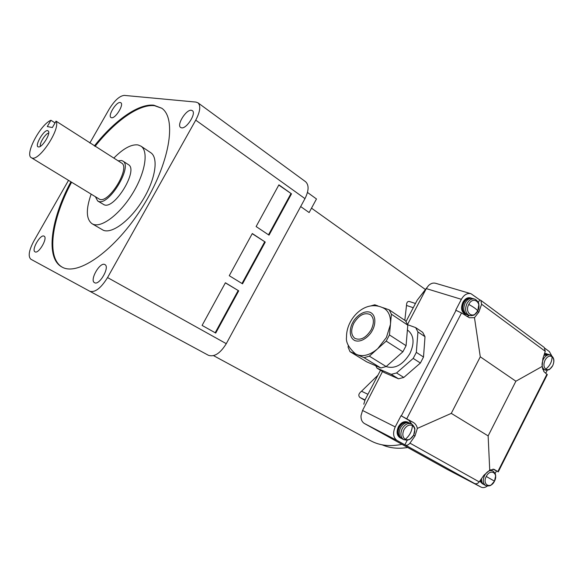 <?xml version="1.0" encoding="UTF-8"?>
<svg xmlns="http://www.w3.org/2000/svg" width="583" height="583" viewBox="0 0 583 583"><rect width="100%" height="100%" fill="white"/><g stroke="black" fill="none" stroke-linecap="round" stroke-linejoin="round"><path stroke-width="0.87" d="M350.31 322.035C356.41 310.52 370.205 300.485 384.7 308.713C389.058 311.92 390.967 317.181 390.428 324.505L386.412 337.47L377.74 348.663C370.234 355.003 363.304 356.985 356.964 354.624L355.39 353.808C348.707 347.701 345.748 342.177 346.506 337.229C346.448 332.07 347.687 327.056 350.23 322.188M468.783 304.421C473.068 295.625 482.36 302.548 477.71 310.936C473.527 319.688 464.104 312.947 468.783 304.421C473.899 307.27 476.872 309.442 477.71 310.936M403.997 429.671C406.468 425.641 409.273 424.264 412.4 425.532C415.089 427.623 415.497 430.83 413.631 435.151C411.197 439.159 408.413 440.551 405.272 439.327C402.547 437.265 402.124 434.043 403.997 429.671M486.273 476.479C490.274 468.113 498.829 473.097 494.493 481.157C490.58 489.465 481.908 484.655 486.273 476.479L494.493 481.157L495.63 475.954C495.965 474.839 494.42 471.88 492.642 470.904L490.339 469.811M545.069 360.126C547.226 356.497 549.55 355.353 552.05 356.687C554.156 358.756 554.375 361.759 552.699 365.694C550.571 369.294 548.26 370.453 545.746 369.163C543.611 367.108 543.385 364.098 545.069 360.126M487.417 486.003C485.107 487.665 482.972 488.029 481.019 487.096L447.489 469.548L364.462 423.535C361.985 422.005 360.833 419.374 361.03 415.643L362.546 410.476L382.528 371.517M407.539 324.461L426.29 288.607L428.534 285.539C430.859 283.353 433.249 282.609 435.705 283.316L470.67 293.628M363.799 404.201L365.133 399.661L380.51 370.285M406.038 321.517L417.209 300.165L426.712 287.856M466.757 314.587L465.875 314.375C462.108 312.182 461.35 308.247 463.609 302.584C465.759 298.904 468.331 297.41 471.334 298.11L471.939 298.365M465.358 314.208L465.132 314.135C461.357 311.941 460.606 308.013 462.866 302.351C465.008 298.671 467.581 297.184 470.583 297.884L471.079 298.03M401.403 438.387L400.659 438.081C397.475 435.807 396.95 432.171 399.085 427.164C401.745 422.792 404.813 421.203 408.289 422.405L408.938 422.799M408.289 422.405L407.583 422.056C404.106 420.86 401.038 422.442 398.386 426.814C396.258 431.814 396.783 435.45 399.96 437.724L400.659 438.081M407.889 330.364L408.129 330.525C413.996 335.538 414.608 343.19 409.958 353.48C402.875 364.871 394.924 369.236 386.099 366.576M544.464 353.83L547.568 354.158M546.759 353.786L544.602 353.393M465.788 313.88C462.392 311.679 461.751 307.977 463.864 302.766C465.737 299.509 468.025 298.051 470.736 298.387M400.499 437.483C397.788 435.195 397.402 431.814 399.355 427.324C401.702 423.389 404.478 421.822 407.692 422.617M544.333 354.245L546.694 354.18M474.416 299.035L472.842 298.562C469.84 297.862 467.267 299.356 465.11 303.043C462.851 308.72 463.602 312.663 467.377 314.856L467.602 314.929M411.416 423.928L409.696 423.09C406.22 421.888 403.152 423.484 400.485 427.871C398.349 432.877 398.874 436.529 402.059 438.802L403.757 439.677C400.572 437.396 400.055 433.745 402.19 428.724C404.857 424.322 407.932 422.726 411.416 423.928C413.136 424.745 415.322 428.316 414.856 429.46L413.66 435.173L409.951 439.254L407.189 440.245L403.757 439.677M550.133 354.923L548.435 354.355L543.924 355.499M371.189 329.767C366.051 337.856 360.607 340.727 354.865 338.38C350.988 335.13 350.66 330.029 353.896 323.099C359.041 314.98 364.513 312.145 370.322 314.594C374.075 317.822 374.366 322.873 371.189 329.767M542.409 368.981L543.167 369.338M481.587 478.585C481.332 481.514 482.105 483.518 483.89 484.575L485.632 485.479C482.943 483.504 482.571 480.195 484.531 475.56C486.951 471.443 489.654 469.891 492.642 470.904M348.284 345.486L348.087 347.169L350.011 351.651L364.054 357.663L380.867 367.975L366.707 361.854L350.011 351.651M377.886 305.886L374.752 304.792L371.276 305.784M389.444 334.926L391.404 314.208L407.801 325.176L406.067 345.704L389.444 334.926L386.201 341.106L402.882 351.797L386.165 366.547L380.867 367.975M407.801 325.176L405.549 320.818L389.211 309.843L391.404 314.208M389.211 309.843L382.965 307.664M386.165 366.547L369.352 356.169L364.054 357.663M369.352 356.169L386.201 341.106M482.6 483.453L480.494 480.115M406.067 345.704L402.882 351.797M483.22 484.123L482.454 483.832L480.232 480.479M515.882 381.224L488.139 435.902L451.278 413.376L480.283 356.811L515.882 381.224L542.146 366.459L542.846 358.749L545.258 351.309L544.267 347.49M477.39 311.592L478.883 312.058L481.602 304.217L545.258 351.309M478.883 312.058L474.475 317.669L469.359 317.757L461.525 312.954L455.724 310.2L461.372 299.312C464.046 294.728 467.26 292.863 470.998 293.723L479.707 299.844L478.286 302.592M480.283 356.811L474.475 317.669M547.269 374.68L543.815 371.502L542.146 366.459M481.019 487.096L474.511 483.475C476.194 484.174 477.761 483.65 479.211 481.886L483.963 475.203L489.735 470.182L488.139 435.902M489.735 470.182L493.925 469.293M546.963 374.169L497.824 471.618L494.34 469.497M497.824 471.618L492.97 469.096M482.454 483.832L479.787 481.092M407.225 440.245L404.864 444.814L397.059 440.478C393.197 437.578 392.585 433.06 395.223 426.909L401.017 415.73L413.26 422.413C415.409 423.681 416.779 425.67 417.355 428.403L451.278 413.376M417.355 428.403L414.994 435.967L413.609 435.275M479.211 481.886L409.944 443.138L414.994 435.967M401.017 415.73L408.829 420.263L411.744 424.111M404.864 444.814L405.163 444.967C406.832 445.638 408.421 445.033 409.944 443.138M466.917 316.431L469.57 315.556M479.707 299.844L480.844 300.362L481.602 304.217M545.076 348.401L549.383 351.6L551.707 355.783M547.291 370.183L545.79 373.164M496.388 471.079L495.105 473.629M407.634 324.709L415.65 327.602L417.931 331.953L416.335 352.365L413.194 358.407L396.549 372.96L391.251 374.344L377.026 368.157L375.751 365.76M396.549 372.96L403.808 377.441L398.51 378.797L391.251 374.344M398.51 378.797L384.248 372.566L377.026 368.157M417.931 331.953L425.014 336.69L422.711 332.339L415.65 327.602M425.014 336.69L423.506 357.022L416.335 352.365M423.506 357.022L420.394 363.02L413.194 358.407M420.394 363.02L403.808 377.441M307.474 192.441L316.482 198.971L309.136 212.555L300.675 206.557M404.821 320.329L406.497 305.448C406.562 302.533 407.517 301.214 409.368 301.491L415.468 303.495M94.577 282.711L94.541 282.689C89.345 280.357 99.89 261.701 104.787 264.522L104.925 264.595C110.129 266.919 99.358 285.801 94.577 282.711M111.528 117.744L110.959 117.526C107.622 115.696 116.265 101.675 120.215 102.506L120.849 102.746C124.194 104.576 115.39 118.757 111.528 117.744M35.067 251.849L35.038 251.834C31.096 250.136 40.365 233.958 44.024 236.13L44.111 236.173C48.068 237.864 38.631 254.224 35.067 251.849M181.517 127.83L180.621 127.473C176.401 124.944 186.21 109.261 191.37 110.282L192.375 110.668C196.602 113.219 186.567 129.083 181.517 127.83M70.878 181.845C50.794 219.179 45.204 258.152 61.893 266.992L62.155 267.131C78.188 276.466 115.551 250.122 142.507 206.921C169.638 163.823 177.094 118.677 161.775 108.234L153.825 105.202C138.339 103.453 114.53 120.55 94.373 145.939M161.782 108.241L154.51 105.691C139.009 103.927 115.201 121.002 95.051 146.377M71.563 182.268C51.647 219.295 45.991 257.978 62.286 267.196M382.164 444.822C389.75 448.152 398.255 449.041 407.692 447.489M113.867 158.044C123.312 148.483 131.357 144.11 138.003 144.927L141.02 146.187C148.774 151.288 145.254 172.889 132.589 193.461C120.032 214.078 101.814 227.931 93.149 224.266L91.997 223.697C86.109 219.15 85.818 209.319 91.123 194.205M92.114 223.77L103.351 230.278C112.147 234.031 130.395 220.389 142.857 199.925C155.413 179.513 158.729 157.957 150.844 152.761L150.56 152.571M118.152 160.813L121.599 160.514L122.896 161.076C133.033 166.221 108.81 206.229 98.476 201.354L97.667 200.967L95.481 196.865M97.747 201.018L104.153 204.801C114.581 209.742 138.696 169.901 128.464 164.683L128.34 164.603M31.373 157.731L99.642 199.299C108.97 203.627 130.716 167.671 121.592 163.043L56.055 121.147C60.814 128.544 39.331 161.36 31.97 157.986L31.307 157.694C24.537 154.488 40.3 124.587 50.925 120.266L55.035 122.918M47.762 130.607C43.856 129.404 34.113 146.297 38.354 146.923L38.857 146.952C42.391 146.967 50.116 134.739 48.637 131.459L47.762 130.607M48.724 133.128C45.671 133.135 39.119 143.542 40.438 146.304M50.925 120.266L47.289 126.569L52.375 127.531L56.055 121.147M291.507 193.847L269.025 235.146L256.119 226.547L278.9 184.847L291.507 193.847L278.783 185.066M290.888 193.709L268.515 234.803M265.258 242.069L242.528 283.826L229.265 275.701L252.301 233.535L265.258 242.069L252.22 233.688M264.66 241.879L241.996 283.506M238.717 290.83L215.725 333.061L202.097 325.416L225.402 282.77L238.717 290.83L225.351 282.857M238.141 290.596L215.185 332.755M89.84 143.01L109.138 109.21C114.523 100.495 119.559 95.889 124.245 95.393L196.005 102.091L198.038 102.863C200.924 105.895 200.158 111.659 195.735 120.149L107.549 277.566C100.968 288.148 95.058 292.724 89.818 291.274L30.833 259.216C27.948 256.418 28.924 250.413 33.77 241.202L68.495 180.395M208.437 355.302L89.811 291.267L208.437 355.302C214.34 357.226 220.294 353.356 226.284 343.679L304.975 198.628C308.866 190.743 309.092 185.124 305.638 181.758L305.426 181.597M213.567 355.652L370.701 440.77C379.693 445.609 390.114 446.789 401.964 444.319M364.827 400.288L359.959 397.489C358.064 395.675 358.581 393.591 361.518 391.237L377.93 375.212M352.73 322.647C354.646 318.296 362.451 310.01 369.928 312.204C377.026 315.228 375.088 325.992 372.42 330.24C370.475 334.751 362.305 343.168 354.923 340.618C348.022 337.266 350.172 326.75 352.73 322.647M466.939 303.612C469.089 299.91 471.669 298.409 474.671 299.108C476.77 299.844 479.146 303.08 478.84 304.596L477.717 310.994L474.62 314.58C474.511 315.425 469.876 315.979 469.191 315.439C465.416 313.246 464.666 309.296 466.939 303.612M543.298 359.325C545.316 355.776 547.641 354.326 550.286 354.974C555.118 357.831 554.185 362.094 552.699 365.701L549.893 369.09C549.623 369.848 546.22 370.496 544.865 369.943C541.76 368.004 541.235 364.462 543.298 359.325M412.4 425.532C412.006 431.114 409.63 435.712 405.272 439.327M545.746 369.163C549.988 365.738 552.086 361.577 552.05 356.687M417.209 300.165L426.29 288.607L461.372 299.312M545.018 369.994L543.028 369.287M469.453 315.527L467.377 314.856M408.829 420.263L413.26 422.413M406.766 418.747L461.525 312.954M474.511 483.475L405.163 444.967M401.323 415.876L456.052 310.302M447.401 469.497L480.931 487.045M364.462 423.535L397.059 440.478M362.546 410.476L395.223 426.909M406.497 305.448L413.26 307.715M359.959 397.489L364.994 399.938M367.939 394.297L361.518 391.237M107.549 277.566L226.284 343.679M195.735 120.149L304.975 198.628M407.393 330.036L408.129 330.525M485.632 485.479C487.308 486.317 490.609 485.865 491.192 484.976L494.493 481.157M465.875 314.375L465.132 314.135M544.362 347.555L480.844 300.362M547.306 374.607L498.246 471.902M425.415 289.511L311.511 208.167M141.02 146.187L150.844 152.761M122.896 161.076L128.464 164.683M198.038 102.863L305.638 181.758"/></g></svg>
